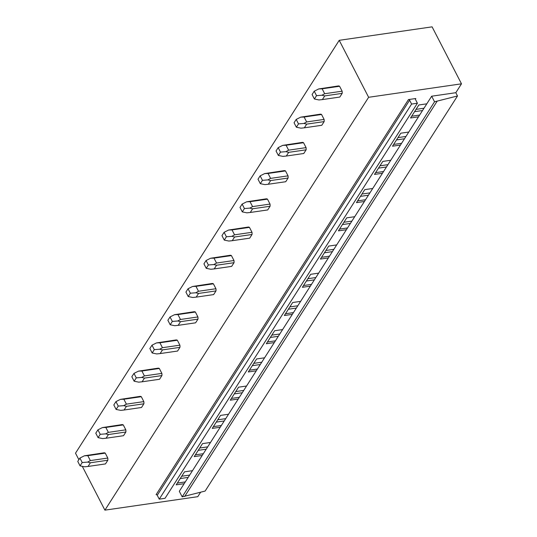 <?xml version="1.0" encoding="UTF-8"?>
<svg xmlns="http://www.w3.org/2000/svg" width="537" height="537" viewBox="0 0 537 537"><rect width="100%" height="100%" fill="white"/><g stroke="black" fill="none" stroke-linecap="round" stroke-linejoin="round"><path stroke-width="0.81" d="M432.09 26.85L339.216 40.322L368.624 97.291L461.491 83.819L432.09 26.85M78.858 459.679L75.509 453.181L339.216 40.322M455.819 92.706L431.667 96.21L179.311 491.295L182.184 496.859L205.141 491.053L457.504 95.969L455.819 92.706L461.491 83.819M82.289 466.324L104.91 510.15L197.784 496.678L200.603 492.261M182.184 496.859L434.54 101.775L457.504 95.969M184.661 496.497L437.017 101.412M431.667 96.21L434.54 101.775M202.201 455.463L194.226 456.618L202.53 443.622L210.504 442.461M220.224 427.244L212.256 428.398L220.553 415.396L228.527 414.242M238.247 399.025L230.279 400.179L238.582 387.177L246.55 386.022M256.277 370.798L248.302 371.96L256.605 358.958L264.58 357.803M274.3 342.579L266.332 343.74L274.635 330.738L282.603 329.584M292.329 314.36L284.355 315.514L292.658 302.519L300.633 301.364M310.352 286.14L302.378 287.295L310.681 274.3L318.656 273.138M328.375 257.921L320.408 259.076L328.711 246.08L336.679 244.919M346.405 229.702L338.431 230.856L346.734 217.854L354.709 216.7M364.428 201.482L356.461 202.637L364.757 189.635L372.732 188.48M382.451 173.263L374.484 174.418L382.787 161.415L390.755 160.261M400.481 145.037L392.507 146.198L400.81 133.196L408.785 132.042M418.504 116.818L410.537 117.979L418.84 104.977L426.808 103.822M104.91 510.15L368.624 97.291M184.171 483.683L176.203 484.837L184.506 471.842L192.474 470.681M415.806 98.513L408.456 99.58A0.933 0.658 -147.4 0 1 409.61 100.204L411.597 104.064L417.403 103.225L415.416 99.365A0.933 0.658 -147.4 0 1 415.806 98.513L415.356 99.217M408.456 99.58L156.092 494.658A0.933 0.658 -147.4 0 1 157.254 495.289L159.241 499.148L165.047 498.302L417.403 103.225M159.241 499.148L411.597 104.064M342.17 93.371L324.724 95.901L322.375 99.587L339.814 97.056L342.17 93.371A5.598 3.061 -98.3 0 0 342.123 91.189L339.585 86.269A5.598 3.061 -98.3 0 0 338.344 85.954L318.73 88.941L322.14 88.8L324.677 93.72L342.123 91.189M324.147 121.597L306.701 124.128L304.345 127.813L321.791 125.282L324.147 121.597A5.598 3.061 -98.3 0 0 324.1 119.409L321.556 114.488A5.598 3.061 -98.3 0 0 320.314 114.18L300.7 117.16L304.11 117.019L306.654 121.939L324.1 119.409M306.117 149.816L288.671 152.347L286.322 156.032L303.767 153.501L306.117 149.816A5.598 3.061 -98.3 0 0 306.07 147.628L303.533 142.708A5.598 3.061 -98.3 0 0 302.291 142.399L282.677 145.379L286.087 145.238L288.624 150.159L306.07 147.628M288.094 178.036L270.648 180.566L268.292 184.251L285.738 181.721L288.094 178.036A5.598 3.061 -98.3 0 0 288.047 175.854L285.503 170.934A5.598 3.061 -98.3 0 0 284.261 170.618L264.654 173.599L268.064 173.458L270.601 178.385L288.047 175.854M270.064 206.255L252.625 208.786L250.269 212.471L267.715 209.94L270.064 206.255A5.598 3.061 -98.3 0 0 270.017 204.073L267.48 199.153A5.598 3.061 -98.3 0 0 266.238 198.838L246.624 201.818L250.034 201.684L252.578 206.604L270.017 204.073M252.041 234.474L234.595 237.005L232.246 240.69L249.685 238.16L252.041 234.474A5.598 3.061 -98.3 0 0 251.994 232.293L249.457 227.373A5.598 3.061 -98.3 0 0 248.215 227.057L228.601 230.037L232.011 229.903L234.548 234.823L251.994 232.293M234.018 262.694L216.572 265.224L214.216 268.909L231.662 266.379L234.018 262.694A5.598 3.061 -98.3 0 0 233.971 260.512L231.427 255.592A5.598 3.061 -98.3 0 0 230.185 255.276L210.578 258.257L213.988 258.122L216.525 263.043L233.971 260.512M215.988 290.913L198.549 293.444L196.193 297.129L213.639 294.598L215.988 290.913A5.598 3.061 -98.3 0 0 215.941 288.731L213.404 283.811A5.598 3.061 -98.3 0 0 212.162 283.496L192.548 286.483L195.958 286.342L198.502 291.262L215.941 288.731M197.965 319.139L180.519 321.67L178.17 325.348L195.609 322.818L197.965 319.139A5.598 3.061 -98.3 0 0 197.918 316.951L195.381 312.031A5.598 3.061 -98.3 0 0 194.139 311.715L174.525 314.702L177.935 314.561L180.472 319.481L197.918 316.951M179.942 347.358L162.496 349.889L160.14 353.574L177.586 351.044L179.942 347.358A5.598 3.061 -98.3 0 0 179.895 345.17L177.351 340.25A5.598 3.061 -98.3 0 0 176.109 339.941L156.495 342.921L159.905 342.781L162.449 347.701L179.895 345.17M161.912 375.578L144.466 378.108L142.117 381.794L159.563 379.263L161.912 375.578A5.598 3.061 -98.3 0 0 161.865 373.39L159.328 368.469A5.598 3.061 -98.3 0 0 158.086 368.16L138.472 371.141L141.882 371L144.419 375.92L161.865 373.39M143.889 403.797L126.443 406.328L124.087 410.013L141.533 407.482L143.889 403.797A5.598 3.061 -98.3 0 0 143.842 401.616L141.298 396.695A5.598 3.061 -98.3 0 0 140.056 396.38L120.449 399.36L123.859 399.226L126.396 404.146L143.842 401.616M125.859 432.017L108.42 434.547L106.064 438.232L123.51 435.702L125.859 432.017A5.598 3.061 -98.3 0 0 125.812 429.835L123.275 424.915A5.598 3.061 -98.3 0 0 122.033 424.599L102.419 427.58L105.829 427.445L108.373 432.366L125.812 429.835M107.836 460.236L90.391 462.766L88.041 466.452L105.48 463.921L107.836 460.236A5.598 3.061 -98.3 0 0 107.789 458.054L105.252 453.134A5.598 3.061 -98.3 0 0 104.01 452.819L84.396 455.799L87.806 455.665L90.344 460.585L107.789 458.054M189.662 475.091L181.694 476.245M423.995 108.226L416.021 109.38M405.972 136.445L397.998 137.6M387.942 164.664L379.974 165.819M369.919 192.884L361.945 194.045M351.896 221.103L343.922 222.264M333.866 249.329L325.899 250.484M315.843 277.548L307.869 278.703M297.813 305.768L289.846 306.922M279.79 333.987L271.816 335.142M261.767 362.207L253.793 363.361M243.738 390.426L235.77 391.58M225.715 418.645L217.74 419.806M207.691 446.865L199.717 448.026M188.185 477.4L180.217 478.554M185.299 481.924L177.324 483.078M206.215 449.18L198.24 450.335M203.322 453.705L195.347 454.859M224.238 420.961L216.263 422.116M221.345 425.485L213.377 426.64M242.261 392.735L234.293 393.896M239.374 397.266L231.4 398.42M260.291 364.516L252.316 365.677M257.398 369.047L249.423 370.201M278.314 336.296L270.346 337.451M275.421 340.82L267.453 341.982M296.337 308.077L288.369 309.231M293.45 312.601L285.476 313.762M314.367 279.858L306.392 281.012M311.473 284.382L303.506 285.536M332.39 251.638L324.422 252.793M329.503 256.162L321.529 257.317M350.419 223.419L342.445 224.573M347.526 227.943L339.552 229.098M368.442 195.2L360.468 196.354M365.549 199.724L357.582 200.878M386.465 166.973L378.498 168.135M383.579 171.504L375.605 172.659M404.495 138.754L396.521 139.915M401.602 143.285L393.634 144.44M422.518 110.535L414.551 111.689M419.625 115.059L411.657 116.22M88.041 466.452L84.631 466.807L80.067 465.868L77.758 461.404L79.899 458.061L82.201 462.525L87.645 462.095L90.344 460.585M90.391 462.766L87.645 462.095M82.201 462.525L80.067 465.868M105.252 453.134L87.806 455.665M79.899 458.061L84.396 455.799M106.064 438.232L102.661 438.588L98.09 437.648L95.787 433.184L97.922 429.835L100.224 434.305L105.668 433.876L108.373 432.366M108.42 434.547L105.668 433.876M100.224 434.305L98.09 437.648M123.275 424.915L105.829 427.445M97.922 429.835L102.419 427.58M124.087 410.013L120.684 410.369L116.113 409.429L113.81 404.965L115.945 401.616L118.254 406.086L123.698 405.657L126.396 404.146M126.443 406.328L123.698 405.657M118.254 406.086L116.113 409.429M141.298 396.695L123.859 399.226M115.945 401.616L120.449 399.36M142.117 381.794L138.714 382.149L134.143 381.21L131.834 376.739L133.975 373.396L136.277 377.86L141.721 377.437L144.419 375.92M144.466 378.108L141.721 377.437M136.277 377.86L134.143 381.21M159.328 368.469L141.882 371M133.975 373.396L138.472 371.141M160.14 353.574L156.737 353.93L152.166 352.99L149.863 348.52L151.998 345.177L154.3 349.641L159.744 349.218L162.449 347.701M162.496 349.889L159.744 349.218M154.3 349.641L152.166 352.99M177.351 340.25L159.905 342.781M151.998 345.177L156.495 342.921M178.17 325.348L174.76 325.711L170.195 324.764L167.886 320.3L170.021 316.958L172.33 321.421L177.774 320.992L180.472 319.481M180.519 321.67L177.774 320.992M172.33 321.421L170.195 324.764M195.381 312.031L177.935 314.561M170.021 316.958L174.525 314.702M196.193 297.129L192.79 297.485L188.218 296.545L185.916 292.081L188.051 288.738L190.353 293.202L195.797 292.772L198.502 291.262M198.549 293.444L195.797 292.772M190.353 293.202L188.218 296.545M213.404 283.811L195.958 286.342M188.051 288.738L192.548 286.483M214.216 268.909L210.813 269.265L206.242 268.325L203.939 263.862L206.074 260.519L208.383 264.983L213.827 264.553L216.525 263.043M216.572 265.224L213.827 264.553M208.383 264.983L206.242 268.325M231.427 255.592L213.988 258.122M206.074 260.519L210.578 258.257M232.246 240.69L228.836 241.046L224.271 240.106L221.962 235.642L224.104 232.299L226.406 236.763L231.85 236.334L234.548 234.823M234.595 237.005L231.85 236.334M226.406 236.763L224.271 240.106M249.457 227.373L232.011 229.903M224.104 232.299L228.601 230.037M250.269 212.471L246.866 212.827L242.294 211.887L239.992 207.423L242.127 204.073L244.429 208.544L249.873 208.114L252.578 206.604M252.625 208.786L249.873 208.114M244.429 208.544L242.294 211.887M267.48 199.153L250.034 201.684M242.127 204.073L246.624 201.818M268.292 184.251L264.889 184.607L260.317 183.667L258.015 179.197L260.15 175.854L262.459 180.325L267.903 179.895L270.601 178.385M270.648 180.566L267.903 179.895M262.459 180.325L260.317 183.667M285.503 170.934L268.064 173.458M260.15 175.854L264.654 173.599M286.322 156.032L282.918 156.388L278.347 155.448L276.038 150.978L278.179 147.635L280.482 152.099L285.926 151.676L288.624 150.159M288.671 152.347L285.926 151.676M280.482 152.099L278.347 155.448M303.533 142.708L286.087 145.238M278.179 147.635L282.677 145.379M304.345 127.813L300.942 128.168L296.37 127.222L294.068 122.758L296.202 119.415L298.505 123.879L303.949 123.45L306.654 121.939M306.701 124.128L303.949 123.45M298.505 123.879L296.37 127.222M321.556 114.488L304.11 117.019M296.202 119.415L300.7 117.16M322.375 99.587L318.965 99.949L314.4 99.003L312.091 94.539L314.226 91.196L316.535 95.66L321.978 95.23L324.677 93.72M324.724 95.901L321.978 95.23M316.535 95.66L314.4 99.003M339.585 86.269L322.14 88.8M314.226 91.196L318.73 88.941M157.254 495.289L409.61 100.204"/></g></svg>

